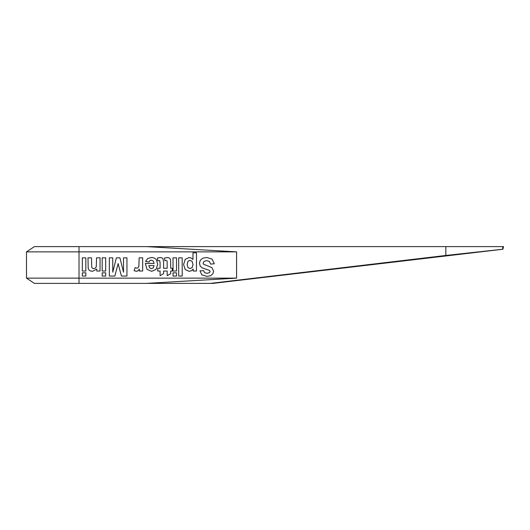 <?xml version="1.0" encoding="UTF-8"?>
<svg xmlns="http://www.w3.org/2000/svg" width="530" height="530" viewBox="0 0 530 530"><rect width="100%" height="100%" fill="white"/><g stroke="black" fill="none" stroke-linecap="round" stroke-linejoin="round"><path stroke-width="0.79" d="M82.342 276.064L82.342 272.831L85.834 272.831L85.834 276.064L82.342 276.064M102.191 271.035L102.191 257.832L105.682 257.832L105.682 271.035L102.191 271.035M123.516 272.181L123.516 257.832L126.942 257.832L126.942 276.064L121.43 276.064L118.124 263.622L114.851 276.064L109.332 276.064L109.332 257.832L112.751 257.832L112.751 272.181L116.368 257.832L119.912 257.832L123.516 272.181M206.76 257.507L212.066 259.104L214.279 263.761L210.702 264.112L209.39 261.462L206.72 260.614L204.043 261.369L203.136 263.125L203.52 264.225L211.947 267.617L213.623 271.287L212.835 273.891L210.556 275.739L206.972 276.375L201.804 274.865L199.982 270.85L203.659 270.691L204.673 272.712L207.005 273.328L209.516 272.665L210.105 271.532L209.555 270.426L202.202 267.895L200.188 266.04L199.459 263.138L200.327 260.203L202.791 258.17L206.76 257.507M163.604 262.496L163.604 268.253L167.182 268.253L167.116 261.045L166.215 260.429L164.81 260.767L164.512 258.05L167.275 257.534L168.977 257.845L170.09 258.666L170.581 260.031L170.693 268.253L172.296 268.253L172.296 271.035L170.693 271.035L170.693 273.659L167.182 275.699L167.182 271.035L163.604 271.035L163.604 273.659L160.093 275.699L160.093 271.035L157.708 271.035L157.708 268.253L160.093 268.253L160.093 262.926L159.715 260.601L157.721 260.767L157.423 258.05L160.186 257.534L161.888 257.845L163.001 258.666L163.604 262.496M173.032 276.064L173.032 272.831L176.523 272.831L176.523 276.064L173.032 276.064M190.045 268.571L192.171 267.584L193.013 264.656L192.132 261.369L189.978 260.303L187.951 261.277L187.143 264.483L187.978 267.564L190.045 268.571M192.98 252.803L196.471 252.803L196.471 271.035L193.211 271.035L193.211 269.094L191.496 270.711L189.097 271.334L185.195 269.531L183.585 264.51L185.202 259.362L189.124 257.534L191.105 257.964L192.98 259.455L192.98 252.803M178.703 276.064L178.703 257.832L182.194 257.832L182.194 276.064L178.703 276.064M173.032 271.035L173.032 257.832L176.523 257.832L176.523 271.035L173.032 271.035M153.316 267.829L154.051 265.563L148.831 265.563L149.612 267.869L151.428 268.664L153.316 267.829M151.255 260.144L149.871 260.588L149.029 262.032L145.545 261.449L147.665 258.534L151.288 257.534C153.362 257.474 155.058 258.223 156.39 259.779L157.695 264.331L155.979 269.478L151.64 271.334L146.989 269.386L145.359 263.423L154.111 263.423L153.269 261.005L151.255 260.144M138.86 266.338L139.151 257.832L142.649 257.832L142.649 271.035L139.403 271.035L139.403 269.16L137.899 270.909L136.389 271.334L134.09 270.678L135.17 267.63L136.813 268.2L138.058 267.796L138.86 266.338M102.191 276.064L102.191 272.831L105.682 272.831L105.682 276.064L102.191 276.064M88.192 268.385L88 257.832L91.498 257.832L91.716 267.339L92.445 268.312L93.658 268.664L95.287 268.167L96.274 266.848L96.546 257.832L100.037 257.832L100.037 271.035L96.791 271.035L96.791 269.094L92.439 271.334L90.325 270.916L88.874 269.856L88.192 268.385M82.342 271.035L82.342 257.832L85.834 257.832L85.834 271.035L82.342 271.035M26.5 251.869L236.572 251.869L236.572 278.131L26.5 278.131L26.5 251.869L34.377 246.616L146.532 246.616L236.572 251.869M26.5 278.131L34.377 283.384L212.974 283.384L502.93 249.246L503.5 246.616L146.532 246.616M236.572 278.131L146.532 283.384M210.417 283.384L445.849 255.453L502.745 249.246L502.745 246.616M79.016 283.384L79.016 246.616M445.849 246.616L445.849 255.453"/></g></svg>
